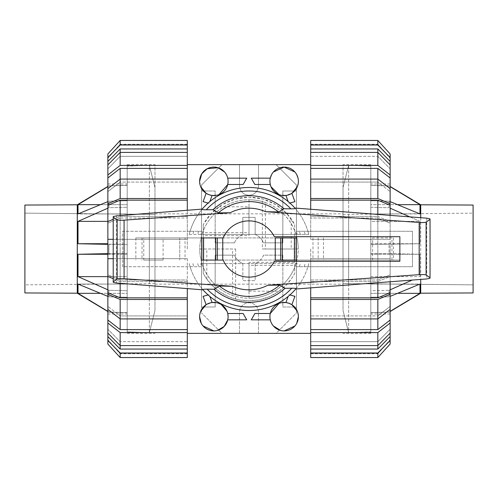 <?xml version="1.0" encoding="UTF-8"?>
<svg xmlns="http://www.w3.org/2000/svg" width="498" height="498" viewBox="0 0 498 498"><rect width="100%" height="100%" fill="white"/><g stroke="black" fill="none" stroke-linecap="round" stroke-linejoin="round"><path stroke-width="0.37" stroke-dasharray="2.49 1.87" d="M222.755 238.891L223.148 237.926A28.125 28.125 0 0 1 224.959 234.409A28.125 28.125 0 0 0 223.148 237.926L296.951 237.926A49.215 49.215 0 0 1 298.215 249C298.433 228.638 284.675 209.185 265.403 202.599L265.403 249L298.215 249A49.215 49.215 0 0 1 296.951 260.074L223.148 260.074A28.125 28.125 0 0 0 224.959 263.591L273.041 263.591A28.125 28.125 0 0 0 274.286 261.301L399.863 261.301L274.286 261.301A28.125 28.125 0 0 1 273.041 263.591L297.262 263.591A50.423 50.423 0 0 1 296.204 266.716L412.462 266.716L412.462 231.284L296.204 231.284A50.423 50.423 0 0 1 297.262 234.409L273.041 234.409A28.125 28.125 0 0 1 274.286 236.699L399.863 236.699L399.863 261.301L399.863 260.074L223.148 260.074L222.755 259.109M249 232.597L249 199.785C228.638 199.567 209.185 213.325 202.599 232.597L249 232.597L249 199.785A49.215 49.215 0 0 1 265.403 202.599M201.839 237.926L223.148 237.926A28.125 28.125 0 0 1 274.286 236.699L399.863 236.699L274.286 236.699A28.125 28.125 0 0 0 273.041 234.409L200.738 234.409A50.423 50.423 0 0 1 201.796 231.284L122.713 231.284L122.713 266.716L201.796 266.716A50.423 50.423 0 0 1 200.738 263.591L201.995 263.591A49.215 49.215 0 0 0 296.005 263.591L201.995 263.591A49.215 49.215 0 0 1 202.599 232.597M232.597 249L199.785 249C199.567 269.362 213.325 288.815 232.597 295.401L232.597 249L199.785 249A49.215 49.215 0 0 1 201.049 237.926L296.951 237.926A49.215 49.215 0 0 0 201.049 237.926L185.019 237.926L185.019 260.074M163.095 237.926L143.76 237.926L143.76 260.074L163.095 260.074L163.095 237.926L143.76 237.926M391.957 237.926L372.622 237.926L372.622 260.074L391.957 260.074L391.957 237.926L372.622 237.926M200.738 263.591L224.959 263.591A28.125 28.125 0 0 1 223.148 260.074L201.839 260.074M399.863 237.926L399.863 261.301L274.286 261.301A28.125 28.125 0 0 1 223.148 260.074M223.148 237.926L135.854 237.926L179.747 237.926L179.747 260.074L179.747 237.926L185.019 237.926M399.863 260.074L296.951 260.074A49.215 49.215 0 0 1 296.005 263.591L297.262 263.591M163.095 260.074L143.76 260.074M391.957 260.074L372.622 260.074M135.854 237.926L135.854 260.074M296.161 237.926L275.245 237.926M275.245 260.074L296.161 260.074M142.023 237.926L142.023 260.074M393.445 237.926L393.445 260.074M323.457 237.926L323.457 260.074M318.172 237.926L318.172 260.074M249 265.403L249 298.215C269.362 298.433 288.815 284.675 295.401 265.403L249 265.403L249 298.215A49.215 49.215 0 0 1 232.597 295.401M265.403 249L298.215 249A49.215 49.215 0 0 1 295.401 265.403M201.796 231.284L190.087 231.284L190.429 230.188A61.515 61.515 0 0 0 189.24 234.409L308.76 234.409A61.515 61.515 0 0 0 189.24 234.409L200.738 234.409M202.885 289.718L202.997 289.842C197.283 283.368 193.093 276.023 190.429 267.812A61.515 61.515 0 0 1 189.24 263.591A61.515 61.515 0 0 0 308.76 263.591A61.515 61.515 0 0 1 307.913 266.716L412.462 266.716L412.462 231.284L296.204 231.284M297.262 234.409L308.76 234.409A61.515 61.515 0 0 0 307.913 231.284C305.262 222.594 300.929 214.85 294.909 208.046L295.115 208.282M296.204 266.716L307.913 266.716C305.392 274.996 301.334 282.428 295.725 289.014L295.918 288.79M190.087 231.284L122.713 231.284L122.713 266.716L201.796 266.716M189.24 263.591A61.515 61.515 0 0 0 190.429 267.812L190.087 266.716M116.464 215.864L116.464 283.007M189.24 234.409A61.515 61.515 0 0 1 190.429 230.188C192.963 222.382 196.878 215.354 202.182 209.098L202.082 209.21M426.742 218.174L426.742 278.955M113.22 216.586L113.22 282.285M430.035 218.902L430.035 278.226M299.304 266.716A53.33 53.33 0 0 0 300.3 263.591M300.3 234.409A53.33 53.33 0 0 0 299.304 231.284M198.696 231.284A53.33 53.33 0 0 0 197.7 234.409M197.7 263.591A53.33 53.33 0 0 0 198.696 266.716M409.81 216.873L419.988 221.38L370.805 221.38L370.805 243.727L370.805 207.255L370.805 221.38L419.988 221.38L419.988 243.727L370.805 244.4L370.805 243.727L370.805 253.6L370.805 244.4L419.988 243.727L419.988 221.38L390.139 208.189M390.139 201.622L389.087 201.186L370.805 200.75L370.805 213.922L370.805 200.75L389.087 201.186L389.087 207.722L389.087 201.186L419.988 213.922L419.988 204.666L390.139 186.638M419.988 204.666L370.805 204.666L370.805 213.922L370.805 185.362L370.805 204.666L397.547 204.666M370.805 185.362L389.087 186.003L370.805 185.362M370.805 254.273L370.805 276.62L370.805 254.273L419.988 254.273L389.087 253.619L389.087 244.381L389.087 253.619L419.988 254.273L419.988 276.62L419.988 254.273L370.805 254.273M397.547 293.334L370.805 293.334L419.988 293.334L419.988 284.078L370.805 284.078L419.988 284.078L389.087 296.814L370.805 297.25L370.805 284.078L370.805 312.638L370.805 284.078L370.805 297.25L389.087 296.814L389.087 290.278L370.805 290.745L370.805 276.62L370.805 297.25L370.805 290.745L389.087 290.278L412.201 280.069M370.805 331.892L370.805 166.108L370.805 331.892L348.656 332.664L370.805 331.892L348.656 332.664L348.656 165.336L348.656 332.664L343.035 310.515L343.035 187.485L343.035 310.515L348.656 332.664L343.035 310.515M370.805 243.727L419.988 243.727L370.805 243.727M370.805 207.255L389.087 207.722L370.805 207.255M370.805 213.922L419.988 213.922L370.805 213.922M370.805 253.6L389.087 253.619L370.805 253.6M370.805 276.62L419.988 276.62L370.805 276.62M390.139 311.362L389.087 312.165L370.805 312.638L389.087 311.997L419.988 293.334M390.139 289.811L389.087 290.278L389.087 296.814L390.139 296.378M370.805 166.108L348.656 165.336L343.035 187.485L348.656 165.336L370.805 166.108L348.656 165.336L343.035 187.485M420.723 204.796L420.723 293.204L389.087 312.165L390.139 311.53L389.087 312.165L370.805 312.8M420.723 217.713L420.723 279.415M390.139 186.47L389.087 185.835L390.139 186.47L389.087 185.835L370.805 185.2M420.723 293.204L473.1 292.942L473.1 205.058M343.035 283.623L343.035 214.377L343.035 283.623L473.1 284.856L473.1 213.144L473.1 284.856L343.035 283.623L348.656 283.623L348.656 214.377L348.656 283.623L343.035 283.623M343.035 214.377L473.1 213.144M107.861 254.273L127.195 254.273L127.195 185.362L127.195 254.273L78.012 254.273L78.012 276.62L127.195 276.62L127.195 254.273L127.195 290.745L127.195 276.62L107.861 276.62M107.861 296.378L108.913 296.814L127.195 297.25L127.195 284.078L127.195 297.25L108.913 296.814L108.913 290.278L107.861 289.811M78.012 276.62L108.913 290.278L127.195 290.745L108.913 290.278L108.913 296.814L78.012 284.078L127.195 284.078L78.012 284.078L78.012 293.334L127.195 293.334L127.195 284.078L127.195 312.638L127.195 293.334L100.453 293.334M107.861 311.53L108.913 312.165L107.861 311.53L108.913 312.165L127.195 312.638L108.913 311.997L107.861 311.362M127.195 166.108L127.195 331.892L127.195 166.108L149.344 165.336L127.195 166.108L149.344 165.336L149.344 332.664L149.344 165.336L154.965 187.485L154.965 310.515L154.965 187.485L149.344 165.336L154.965 187.485M107.861 253.644L127.195 253.6L78.012 254.273M127.195 312.8L108.913 312.165L78.012 293.334M107.861 243.727L78.012 243.727L127.195 244.4L108.913 244.381L108.913 253.619L108.913 244.381L107.861 244.356M107.861 221.38L78.012 221.38L78.012 243.727M100.453 204.666L127.195 204.666L78.012 204.666L78.012 213.922L127.195 213.922L78.012 213.922L108.913 201.186L127.195 200.75L108.913 201.186L108.913 207.722L127.195 207.255L108.913 207.722L78.012 221.38M107.861 186.638L108.913 185.835L127.195 185.362L108.913 186.003L78.012 204.666M107.861 208.189L108.913 207.722L108.913 201.186L107.861 201.622M127.195 331.892L149.344 332.664L154.965 310.515L149.344 332.664L127.195 331.892L149.344 332.664L154.965 310.515M77.277 293.204L77.277 204.796L108.913 185.835L107.861 186.47L108.913 185.835L127.195 185.2M77.277 204.796L24.9 205.058L24.9 292.942M154.965 214.377L154.965 283.623L154.965 214.377L24.9 213.144L24.9 284.856L24.9 213.144L154.965 214.377L149.344 214.377L149.344 283.623L149.344 214.377L154.965 214.377M154.965 283.623L24.9 284.856M310.696 249L310.696 333.367L310.696 249M370.805 249L370.805 333.367L370.805 249M377.833 214.42L377.833 218.012L310.696 218.012L377.833 218.012L377.833 200.152L390.139 205.325L390.139 223.185L377.833 218.012L390.139 223.185L390.139 221.56L377.833 216.393L377.833 239.333L390.139 239.333L390.139 249L390.139 239.333L310.696 239.333L377.833 239.333L310.696 239.333L377.833 239.333L377.833 249L377.833 239.333L390.139 239.333L377.833 239.333L377.833 216.393L310.696 216.393L310.696 218.012L310.696 209.26M390.139 249L390.139 314.033L390.139 183.967L390.139 258.667L377.833 258.667L377.833 249L377.833 258.667L310.696 258.667L390.139 258.667L390.139 249M377.833 200.152L310.696 200.152L310.696 239.333L310.696 216.393L377.833 216.393L390.139 221.56L390.139 239.333L390.139 215.366M377.833 282.708L377.833 279.988L390.139 274.815L377.833 279.988L377.833 297.848L390.139 292.675L390.139 281.762M377.833 168.405L310.696 168.405L310.696 182.081L377.833 182.081L310.696 182.081L310.696 179.081L377.833 179.081L390.139 188.636L390.139 177.96L377.833 168.405L377.833 182.081L390.139 191.63L377.833 182.081L377.833 179.081L377.833 198.528L310.696 198.528L310.696 200.152M377.833 315.919L390.139 306.37L377.833 315.919L377.833 329.595L390.139 320.04L390.139 306.37L390.139 309.364L390.139 306.37L390.139 309.364L377.833 318.919L377.833 315.919L310.696 315.919L377.833 315.919M390.139 164.894L390.139 168.816L390.139 161.414L377.833 148.933L377.833 156.328L377.833 152.419L390.139 164.894L390.139 168.816L377.833 156.328L390.139 168.816L390.139 164.894L390.139 174.96L377.833 165.411L310.696 165.411L310.696 168.405M377.833 341.672L390.139 329.184L377.833 341.672L377.833 349.067L390.139 336.586L390.139 329.184L390.139 333.106L390.139 329.184L390.139 333.106L377.833 345.581L377.833 341.672L310.696 341.672L377.833 341.672M377.833 144.694L390.139 158.202L377.833 144.246L377.833 144.694L310.696 144.694L377.833 144.694M390.139 158.202L390.139 153.963L390.139 158.202M377.833 353.306L390.139 339.798L377.833 353.754L377.833 353.306L310.696 353.306L377.833 353.306M390.139 339.798L390.139 344.037L377.833 357.545L377.833 352.982L390.139 340.501L390.139 344.037L390.139 339.798M310.696 287.869L310.696 279.988L377.833 279.988L310.696 279.988L310.696 297.848L377.833 297.848M310.696 297.848L310.696 299.472L377.833 299.472L377.833 318.919L310.696 318.919L310.696 315.919L310.696 329.595L377.833 329.595M377.833 148.933L310.696 148.933L310.696 156.328L310.696 152.419L310.696 156.328L377.833 156.328L310.696 156.328L310.696 152.419L377.833 152.419L377.833 165.411M310.696 329.595L310.696 332.589L377.833 332.589L377.833 345.581L310.696 345.581L310.696 341.672L310.696 349.067L377.833 349.067M310.696 144.694L310.696 140.455L310.696 144.694M310.696 353.306L310.696 357.545L310.696 353.306M310.696 179.081L310.696 198.528M310.696 145.018L310.696 140.455L377.833 140.455L390.139 153.963L390.139 157.499L377.833 145.018L310.696 145.018L310.696 148.933M377.833 140.455L377.833 145.018M390.139 161.414L390.139 157.499M310.696 152.419L310.696 165.411M390.139 177.96L390.139 174.96M390.139 205.325L390.139 203.701L377.833 198.528M390.139 188.636L390.139 203.701M377.833 299.472L390.139 294.299L390.139 292.675M310.696 299.472L310.696 318.919M390.139 294.299L390.139 309.364M377.833 332.589L390.139 323.04L390.139 320.04M390.139 323.04L390.139 333.106M310.696 332.589L310.696 345.581M310.696 349.067L310.696 357.545M310.696 352.982L377.833 352.982M390.139 340.501L390.139 336.586M377.833 281.607L390.139 276.44L390.139 258.667L310.696 258.667L390.139 258.667L390.139 276.44L377.833 281.607L377.833 258.667L377.833 281.607L310.696 281.607L377.833 281.607M310.696 279.988L310.696 258.667L310.696 279.988M187.304 249L187.304 164.633L187.304 249M127.195 249L127.195 164.633L127.195 249M120.167 283.3L120.167 279.988L187.304 279.988L120.167 279.988L120.167 297.848L107.861 292.675L107.861 274.815L120.167 279.988L107.861 274.815L107.861 276.44L107.861 258.667L187.304 258.667L120.167 258.667L187.304 258.667L120.167 258.667L120.167 249L120.167 258.667L107.861 258.667L120.167 258.667L120.167 281.607L187.304 281.607L187.304 279.988L187.304 288.603M107.861 258.667L107.861 183.967L107.861 314.033L107.861 239.333L120.167 239.333L120.167 249L120.167 239.333L187.304 239.333L107.861 239.333L107.861 221.56L107.861 223.185L120.167 218.012L107.861 223.185L107.861 205.325L120.167 200.152L120.167 218.012L187.304 218.012L120.167 218.012L120.167 215.572M120.167 329.595L187.304 329.595L187.304 315.919L120.167 315.919L187.304 315.919L187.304 318.919L120.167 318.919L107.861 309.364L107.861 320.04L120.167 329.595L120.167 315.919L107.861 306.37L120.167 315.919L120.167 318.919L120.167 299.472L187.304 299.472L187.304 279.988L187.304 281.607L120.167 281.607L107.861 276.44L107.861 274.815L107.861 276.44M120.167 182.081L107.861 191.63L120.167 182.081L120.167 168.405L107.861 177.96L107.861 191.63L107.861 188.636L107.861 191.63L107.861 188.636L120.167 179.081L120.167 182.081L187.304 182.081L120.167 182.081M107.861 333.106L107.861 329.184L107.861 336.586L120.167 349.067L120.167 341.672L120.167 345.581L107.861 333.106L107.861 329.184L120.167 341.672L107.861 329.184L107.861 333.106L107.861 323.04L120.167 332.589L187.304 332.589L187.304 329.595M120.167 156.328L107.861 168.816L120.167 156.328L120.167 148.933L107.861 161.414L107.861 168.816L107.861 164.894L107.861 168.816L107.861 164.894L120.167 152.419L120.167 156.328L187.304 156.328L120.167 156.328M120.167 353.306L107.861 339.798L120.167 353.754L120.167 353.306L187.304 353.306L120.167 353.306M107.861 339.798L107.861 344.037L107.861 339.798M120.167 144.694L107.861 158.202L120.167 144.246L120.167 144.694L187.304 144.694L120.167 144.694M107.861 158.202L107.861 153.963L120.167 140.455L120.167 145.018L107.861 157.499L107.861 153.963L107.861 158.202M187.304 210.268L187.304 200.152L120.167 200.152M187.304 200.152L187.304 198.528L120.167 198.528L120.167 179.081L187.304 179.081L187.304 182.081L187.304 168.405L120.167 168.405M120.167 349.067L187.304 349.067L187.304 341.672L187.304 345.581L187.304 341.672L120.167 341.672L187.304 341.672L187.304 345.581L120.167 345.581L120.167 332.589M187.304 168.405L187.304 165.411L120.167 165.411L120.167 152.419L187.304 152.419L187.304 156.328L187.304 148.933L120.167 148.933M187.304 353.306L187.304 357.545L187.304 353.306M187.304 144.694L187.304 140.455L187.304 144.694M120.167 297.848L187.304 297.848M113.22 278.693L120.167 281.607L120.167 258.667L113.22 258.667M187.304 258.667L187.304 281.607L187.304 258.667M187.304 318.919L187.304 299.472M187.304 352.982L187.304 357.545L120.167 357.545L107.861 344.037L107.861 340.501L120.167 352.982L187.304 352.982L187.304 349.067M120.167 357.545L120.167 352.982M107.861 336.586L107.861 340.501M187.304 345.581L187.304 332.589M107.861 320.04L107.861 323.04M107.861 292.675L107.861 294.299L120.167 299.472M107.861 309.364L107.861 294.299M120.167 198.528L107.861 203.701L107.861 205.325M187.304 198.528L187.304 179.081M107.861 203.701L107.861 188.636M120.167 165.411L107.861 174.96L107.861 177.96M107.861 174.96L107.861 164.894M187.304 165.411L187.304 152.419M187.304 148.933L187.304 140.455M187.304 145.018L120.167 145.018M107.861 157.499L107.861 161.414M107.861 221.56L107.861 223.185L107.861 221.56L120.167 216.393L113.22 219.307M113.22 239.333L120.167 239.333L120.167 216.393L187.304 216.393L187.304 218.012L187.304 216.393L120.167 216.393L120.167 239.333L187.304 239.333L107.861 239.333M187.304 216.393L187.304 239.333L187.304 216.393M298.389 316.672L297.312 311.244M294.916 296.347L291.872 304.708L285.927 302.541L288.143 296.459M281.532 302.678L278.998 303.4M254.864 313.503L270.271 313.503L269.916 316.672L270.271 319.834L271.553 323.295M246.734 319.834L227.729 319.834L228.084 316.672L227.007 311.244M221.286 304.533L216.468 302.678M209.857 296.459L212.073 302.541L206.128 304.708L203.084 296.347M200.688 311.244L199.611 316.672M199.611 181.328L200.688 186.756M203.084 201.653L206.128 193.292L212.073 195.459L209.857 201.541M216.468 195.322L219.002 194.6M243.136 184.497L227.729 184.497L228.084 181.328L227.729 178.166L226.447 174.705M251.266 178.166L270.271 178.166L269.916 181.328L270.993 186.756M278.998 194.6L281.532 195.322M288.143 201.541L285.927 195.459L291.872 193.292L294.916 201.653M297.312 186.756L298.389 181.328L297.96 177.867M208.089 203.053L209.191 203.365M226.441 174.686L224.61 172.009M246.734 178.166L227.729 178.166M296.746 174.686L294.916 172.009M273.39 172.009L271.559 174.686M288.809 203.365L289.911 203.053M254.864 184.497L270.271 184.497M154.965 249L154.965 164.633L154.965 249M218.852 206.819L249 206.819L249 235.641L203.302 235.641L203.302 224.505L203.302 273.495L206.085 278.096L212.335 285.665L219.929 291.934L228.899 296.796L238.791 299.833L249 300.848L259.209 299.833L269.101 296.796L278.071 291.934L285.665 285.665L291.915 278.096L294.698 273.495L294.698 224.505L286.587 213.287L276.017 204.74L263.037 199.088L249 197.152L234.963 199.088L221.984 204.74L211.413 213.287L203.302 224.505C207.137 217.421 212.316 211.526 218.852 206.819A51.848 51.848 0 0 1 262.359 198.901C274.267 202.225 283.879 208.874 291.181 218.852A51.848 51.848 0 0 1 294.698 224.505L294.698 273.495C290.863 280.579 285.684 286.475 279.148 291.181L249 291.181L249 262.359L294.698 262.359M343.035 249L343.035 164.633L343.035 249M234.427 242.85L215.167 242.85L215.167 190.995L201.541 190.995L201.541 185.019L221.934 164.633L239.507 164.633L239.507 185.723A9.493 9.493 0 0 0 249 195.216A9.493 9.493 0 0 0 258.493 185.723L258.493 164.633L276.066 164.633L296.459 185.019L296.459 307.005L282.833 307.005L282.833 255.15L263.573 255.15A15.818 15.818 0 0 1 255.15 263.573L255.15 280.635L242.85 280.635L242.85 263.573A15.818 15.818 0 0 1 234.427 255.15L215.167 255.15L215.167 307.005L201.541 307.005L201.541 190.995L215.167 190.995L215.167 242.85L234.427 242.85A15.818 15.818 0 0 1 242.85 234.427L242.85 217.365L255.15 217.365L255.15 234.427A15.818 15.818 0 0 1 263.573 242.85L282.833 242.85L282.833 190.995L296.459 190.995L282.833 190.995L282.833 242.85L263.573 242.85M255.063 234.39C259.047 236.102 261.898 238.953 263.61 242.937M234.39 242.937C236.102 238.953 238.953 236.102 242.937 234.39M242.937 263.61C238.953 261.898 236.102 259.047 234.39 255.063M263.61 255.063C261.898 259.047 259.047 261.898 255.063 263.61M213.847 330.909L217.327 330.473M201.254 323.314L203.084 325.991M209.191 294.635L208.089 294.947M243.136 313.503L227.729 313.503M294.916 325.991L296.746 323.314M271.559 323.314L273.39 325.991M280.673 330.473L284.153 330.909M251.266 319.834L270.271 319.834M289.911 294.947L288.809 294.635M234.427 255.15L215.167 255.15L215.167 307.005L201.541 307.005L201.541 312.981L201.541 185.019L221.934 164.633L239.507 164.633L239.507 185.723A9.493 9.493 0 0 0 249 195.216A9.493 9.493 0 0 0 258.493 185.723L258.493 164.633L276.066 164.633L296.459 185.019L296.459 312.981L276.066 333.367L258.493 333.367L258.493 312.277A9.493 9.493 0 0 0 249 302.784A9.493 9.493 0 0 0 239.507 312.277L239.507 333.367L221.934 333.367L201.541 312.981L221.934 333.367L239.507 333.367L239.507 312.277A9.493 9.493 0 0 1 249 302.784A9.493 9.493 0 0 1 258.493 312.277L258.493 333.367L276.066 333.367L296.459 312.981L296.459 307.005L282.833 307.005L282.833 255.15L263.573 255.15M242.85 234.427L242.85 217.365L255.15 217.365L255.15 234.427M279.148 291.181A51.848 51.848 0 0 1 235.641 299.099C223.733 295.775 214.121 289.126 206.819 279.148A51.848 51.848 0 0 1 203.302 273.495L203.302 249L235.641 249L203.302 249L203.302 235.641M249 206.819L249 235.641M206.819 279.148L206.819 249M291.181 218.852L291.181 249L262.359 249L262.359 198.901M291.181 249L262.359 249M249 262.359L249 291.181M235.641 249L235.641 299.099M255.15 263.573L255.15 280.635L242.85 280.635L242.85 263.573M312.981 237.926L312.981 260.074M304.228 266.716A58.005 58.005 0 0 0 305.137 263.591M308.76 234.409A61.515 61.515 0 0 0 307.913 231.284M305.137 234.409A58.005 58.005 0 0 0 304.228 231.284M193.772 231.284A58.005 58.005 0 0 0 192.863 234.409M192.863 263.591A58.005 58.005 0 0 0 193.772 266.716M473.1 284.856L348.656 283.623M24.9 213.144L149.344 214.377M370.805 333.367L343.035 333.367M390.139 314.033L370.805 314.033M390.139 183.967L370.805 183.967M390.139 157.692L377.833 144.246L310.696 144.246M390.139 340.308L377.833 353.754L310.696 353.754M370.805 164.633L343.035 164.633M127.195 164.633L154.965 164.633M107.861 183.967L127.195 183.967M107.861 314.033L127.195 314.033M107.861 340.308L120.167 353.754L187.304 353.754M107.861 157.692L120.167 144.246L187.304 144.246M127.195 333.367L154.965 333.367M154.965 213.847L343.035 213.847M154.965 284.153L343.035 284.153"/><path stroke-width="0.75" d="M399.863 261.301L399.863 236.699L274.286 236.699A28.125 28.125 0 0 0 222.755 238.891L222.755 259.109A28.125 28.125 0 0 0 274.286 261.301L399.863 261.301M296.161 260.074L296.161 237.926L296.161 260.074L275.245 260.074L275.245 237.926L280.723 237.926L280.723 260.074M223.148 237.926L201.839 237.926L201.839 260.074L223.148 260.074M217.277 260.074L217.277 237.926M207.666 289.17C203.931 289.089 202.437 289.338 203.19 289.911M202.997 289.842L116.464 283.007L113.22 282.285L113.22 281.756L117.154 279.054C118.07 278.612 120.373 278.5 124.077 278.724L232.404 286.3L219.4 286.033L214.022 289.263L207.149 289.157A58.005 58.005 0 0 0 291.728 288.224L285.037 288.311L279.758 285.08L267.725 285.273L419.179 274.684C422.883 274.466 425.192 274.579 426.107 275.021L430.035 277.716L430.035 278.226L426.742 278.955L295.725 289.014M294.909 208.046L426.742 218.174L430.035 218.902L430.035 219.413L426.107 222.108C425.192 222.55 422.883 222.662 419.179 222.444L265.596 211.7L278.6 211.967L283.978 208.737L290.851 208.843A58.005 58.005 0 0 0 206.272 209.776L212.963 209.689L218.242 212.92L230.275 212.727L124.077 220.147C120.373 220.371 118.07 220.259 117.154 219.817L113.22 217.122L113.22 216.586L116.464 215.864L202.182 209.098M290.334 208.83C294.069 208.911 295.563 208.662 294.81 208.089M201.839 260.074L201.839 237.926M296.161 237.926L280.723 237.926M202.381 209.023C201.628 209.59 203.109 209.839 206.819 209.764M295.619 288.977C296.372 288.41 294.891 288.161 291.181 288.236M430.035 219.413L430.035 277.716M113.22 217.122L113.22 281.756M202.885 289.718A61.515 61.515 0 0 0 295.918 288.79M214.022 289.263A53.33 53.33 0 0 0 285.037 288.311M278.6 211.967A47.41 47.41 0 0 0 218.242 212.92M295.115 208.282A61.515 61.515 0 0 0 202.082 209.21A61.515 61.515 0 0 1 295.115 208.282M283.978 208.737A53.33 53.33 0 0 0 212.963 209.689M219.4 286.033A47.41 47.41 0 0 0 279.758 285.08M390.139 208.189L409.81 216.873M397.547 204.666L419.988 204.666L419.988 213.922L390.139 201.622M390.139 186.638L419.988 204.666M397.547 293.334L419.988 293.334L390.139 311.362M390.139 296.378L419.988 284.078L419.988 293.334M412.201 280.069L390.139 289.811M420.723 217.713L420.723 204.796L473.1 205.058L420.723 204.796L390.139 186.47L420.723 204.796L473.1 205.058L473.1 292.942L420.723 293.204L390.139 311.53L420.723 293.204L420.723 279.415M107.861 254.273L78.012 254.273L107.861 253.644M107.861 276.62L78.012 276.62L78.012 254.273M107.861 289.811L78.012 276.62M100.453 293.334L78.012 293.334L78.012 284.078L107.861 296.378M107.861 311.362L78.012 293.334M100.453 204.666L78.012 204.666L107.861 186.638M107.861 201.622L78.012 213.922L78.012 204.666M107.861 221.38L78.012 221.38L107.861 208.189M107.861 243.727L78.012 243.727L78.012 221.38M107.861 244.356L78.012 243.727M77.277 204.796L107.861 186.47L77.277 204.796L77.277 293.204L24.9 292.942L24.9 205.058L77.277 204.796L24.9 205.058M107.861 311.53L77.277 293.204L107.861 311.53L77.277 293.204L24.9 292.942L77.277 293.204M377.833 214.42L377.833 200.152L390.139 205.325L390.139 215.366M390.139 281.762L390.139 292.675L377.833 297.848L377.833 282.708M377.833 168.405L390.139 177.96L390.139 188.636L377.833 179.081L377.833 168.405L310.696 168.405L310.696 165.411L377.833 165.411L390.139 174.96L390.139 177.96M390.139 309.364L390.139 320.04L377.833 329.595L377.833 318.919L390.139 309.364L390.139 294.299L377.833 299.472L310.696 299.472L310.696 287.869M377.833 148.933L390.139 161.414L390.139 164.894L377.833 152.419L377.833 148.933L310.696 148.933L310.696 140.455L377.833 140.455L390.139 153.963L390.139 161.414M377.833 349.067L310.696 349.067L310.696 345.581L377.833 345.581L390.139 333.106L390.139 336.586L377.833 349.067L377.833 332.589L310.696 332.589L310.696 318.919L377.833 318.919L377.833 299.472M310.696 209.26L310.696 200.152L377.833 200.152M377.833 297.848L310.696 297.848M310.696 200.152L310.696 198.528L377.833 198.528L377.833 179.081L310.696 179.081L310.696 168.405M377.833 329.595L310.696 329.595M377.833 165.411L377.833 152.419L310.696 152.419L310.696 148.933M377.833 198.528L390.139 203.701L390.139 205.325M390.139 203.701L390.139 188.636M310.696 198.528L310.696 179.081M310.696 165.411L310.696 152.419M390.139 174.96L390.139 164.894M310.696 145.018L377.833 145.018L377.833 140.455M377.833 145.018L390.139 157.499M377.833 352.982L377.833 357.545L310.696 357.545L377.833 357.545L390.139 344.037L390.139 340.501L377.833 352.982L310.696 352.982L310.696 349.067M310.696 357.545L310.696 352.982M390.139 336.586L390.139 340.501M390.139 320.04L390.139 323.04L377.833 332.589M310.696 345.581L310.696 332.589M390.139 333.106L390.139 323.04M310.696 318.919L310.696 299.472M390.139 292.675L390.139 294.299M120.167 215.572L120.167 200.152L107.861 205.325L107.861 292.675L120.167 297.848L120.167 283.3M120.167 329.595L107.861 320.04L107.861 309.364L120.167 318.919L120.167 329.595L187.304 329.595L187.304 332.589L120.167 332.589L107.861 323.04L107.861 320.04M107.861 188.636L107.861 177.96L120.167 168.405L120.167 179.081L107.861 188.636L107.861 203.701L120.167 198.528L187.304 198.528L187.304 210.268M120.167 349.067L107.861 336.586L107.861 333.106L120.167 345.581L120.167 349.067L187.304 349.067L187.304 357.545L120.167 357.545L107.861 344.037L107.861 336.586M120.167 148.933L187.304 148.933L187.304 152.419L120.167 152.419L107.861 164.894L107.861 161.414L120.167 148.933L120.167 165.411L187.304 165.411L187.304 179.081L120.167 179.081L120.167 198.528M187.304 288.603L187.304 297.848L120.167 297.848M120.167 200.152L187.304 200.152M187.304 297.848L187.304 299.472L120.167 299.472L120.167 318.919L187.304 318.919L187.304 329.595M120.167 168.405L187.304 168.405M120.167 332.589L120.167 345.581L187.304 345.581L187.304 349.067M107.861 276.44L113.22 278.693M113.22 258.667L107.861 258.667M120.167 299.472L107.861 294.299L107.861 292.675M107.861 294.299L107.861 309.364M187.304 299.472L187.304 318.919M187.304 332.589L187.304 345.581M107.861 323.04L107.861 333.106M187.304 352.982L120.167 352.982L120.167 357.545M120.167 352.982L107.861 340.501M120.167 145.018L120.167 140.455L187.304 140.455L120.167 140.455L107.861 153.963L107.861 157.499L120.167 145.018L187.304 145.018L187.304 148.933M187.304 140.455L187.304 145.018M107.861 161.414L107.861 157.499M107.861 177.96L107.861 174.96L120.167 165.411M187.304 152.419L187.304 165.411M107.861 164.894L107.861 174.96M187.304 179.081L187.304 198.528M107.861 205.325L107.861 203.701M113.22 219.307L107.861 221.56M107.861 239.333L113.22 239.333M297.312 311.244L291.872 304.708L294.916 296.347L289.911 294.947M288.143 296.459L285.927 302.541L281.532 302.678M278.998 303.4L270.271 313.503L254.864 313.503L251.266 319.834L270.271 319.834M298.389 316.672A14.237 14.237 0 0 0 284.153 302.435A14.237 14.237 0 0 0 269.916 316.672A14.237 14.237 0 0 0 284.153 330.909A14.237 14.237 0 0 0 298.389 316.672L296.746 323.314M227.007 311.244L221.286 304.533M216.468 302.678L212.073 302.541L209.857 296.459M208.089 294.947L203.084 296.347L206.128 304.708L200.688 311.244M199.611 316.672A14.237 14.237 0 0 0 213.847 330.909A14.237 14.237 0 0 0 228.084 316.672A14.237 14.237 0 0 0 213.847 302.435A14.237 14.237 0 0 0 199.611 316.672L201.254 323.314M200.688 186.756L206.128 193.292L203.084 201.653L208.089 203.053M209.857 201.541L212.073 195.459L216.468 195.322M219.002 194.6L227.729 184.497L243.136 184.497L246.734 178.166L227.729 178.166M199.611 181.328A14.237 14.237 0 0 0 213.847 195.565A14.237 14.237 0 0 0 228.084 181.328A14.237 14.237 0 0 0 213.847 167.091A14.237 14.237 0 0 0 199.611 181.328L201.752 173.821L207.193 168.747L217.993 167.708L224.61 172.009M270.993 186.756L278.998 194.6M281.532 195.322L285.927 195.459L288.143 201.541M289.911 203.053L294.916 201.653L291.872 193.292L297.312 186.756M269.916 181.328A14.237 14.237 0 0 0 284.153 195.565A14.237 14.237 0 0 0 298.389 181.328A14.237 14.237 0 0 0 284.153 167.091A14.237 14.237 0 0 0 269.916 181.328M271.559 174.686L270.271 178.166L251.266 178.166L254.864 184.497L270.271 184.497M297.96 177.867L296.746 174.686M294.916 172.009L284.153 167.091L273.39 172.009M217.327 330.473L224.2 326.445L227.729 319.834L246.734 319.834L243.136 313.503L227.729 313.503M203.084 325.991L213.847 330.909M284.153 330.909L294.916 325.991M273.39 325.991L280.673 330.473M203.595 260.074L203.595 237.926M215.665 260.074L215.665 237.926M294.405 237.926L294.405 260.074M282.335 237.926L282.335 260.074M426.107 222.108L426.107 275.021M117.154 219.817L117.154 279.054M124.077 220.147L124.077 278.724M419.179 222.444L419.179 274.684M265.596 211.7A40.824 40.824 0 0 0 230.275 212.727M232.404 286.3A40.824 40.824 0 0 0 267.725 285.273M420.723 204.796L390.139 186.47M473.1 292.942L420.723 293.204M187.304 164.633L310.696 164.633M187.304 333.367L310.696 333.367"/></g></svg>
